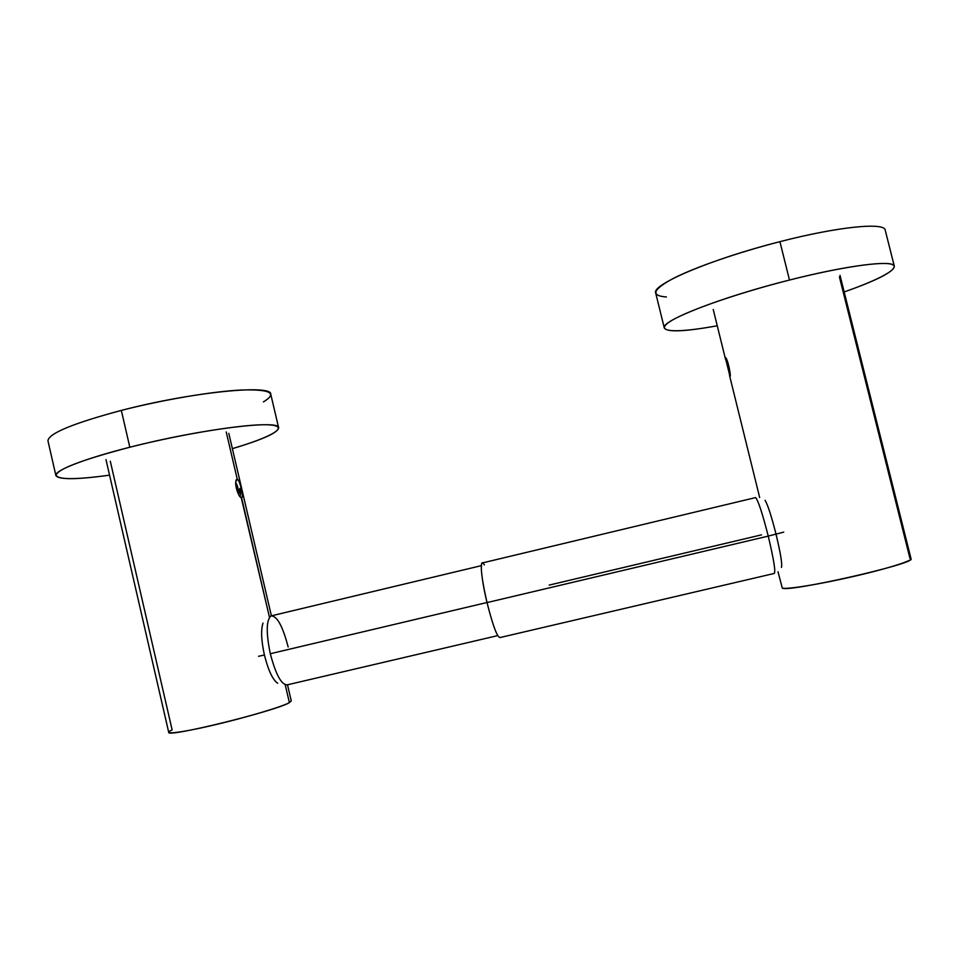 <?xml version="1.0" encoding="UTF-8"?>
<svg xmlns="http://www.w3.org/2000/svg" width="959" height="959" viewBox="0 0 959 959"><rect width="100%" height="100%" fill="white"/><g stroke="black" fill="none" stroke-linecap="round" stroke-linejoin="round"><path stroke-width="1.44" d="M484.343 564.935C479.368 555.693 480.675 576.431 487.028 602.588C481.969 580.291 480.279 567.105 481.957 563.041L482.581 562.897M768.243 536.105L487.028 602.588L768.243 536.105C773.901 559.96 775.867 572.415 774.141 573.47C775.867 572.415 773.901 559.96 768.243 536.105L776.011 534.115C780.614 553.379 782.424 564.479 781.441 567.404C782.424 564.479 780.614 553.379 776.011 534.115L768.243 536.105C762.465 513.521 758.269 500.67 755.632 497.577C758.269 500.67 762.465 513.521 768.243 536.105M761.518 534.858L549.207 585.086M774.141 573.47L500.118 637.531C497.289 637.543 492.926 625.891 487.028 602.588M765.078 500.298C767.739 504.674 771.384 515.942 776.011 534.115L783.731 532.125L776.011 534.115C771.384 515.942 767.739 504.674 765.078 500.298M264.408 655.009C268.304 670.437 272.728 679.859 277.702 683.276C272.728 679.859 268.304 670.437 264.408 655.009C261.256 640.444 260.788 629.787 263.018 623.062C260.788 629.787 261.256 640.444 264.408 655.009L258.546 656.292M288.144 646.941C282.605 625.771 276.839 615.45 270.834 615.966C266.242 620.461 266.063 633.048 270.306 653.726C276 675.184 281.766 685.529 287.616 684.762C281.766 685.529 276 675.184 270.306 653.726L487.004 602.504L270.306 653.726C266.063 633.048 266.242 620.461 270.834 615.966L481.286 565.666M237.281 479.332L226.216 431.946L237.281 479.332C233.325 478.625 237.928 498.272 241.548 497.601C244.137 498.428 239.642 479.152 237.281 479.332L236.322 480.147C234.056 483.552 238.335 496.978 241.212 497.517L269.479 617.296L241.548 497.601L240.277 496.81L241.548 497.601C244.137 498.428 239.642 479.152 237.281 479.332L235.914 481.634L237.281 479.332M110.297 461.243L172.129 729.907C160.908 735.002 178.997 733.179 212.071 725.484C245.001 717.847 281.766 706.903 289.39 702.635L285.243 684.858L289.39 702.635C276.743 710.739 165.811 738.082 168.712 732.316L105.981 459.589M287.508 684.822L291.284 700.969L289.39 702.635M235.782 482.821C237.388 485.038 238.288 488.287 238.479 492.566L238.419 494.077M238.743 494.688L239.822 488.479C240.793 492.758 240.805 495.359 239.822 496.282M109.566 475.173C73.927 480.003 56.09 479.752 56.066 474.429C58.367 468.963 87.629 457.934 129.825 447.23C184.488 433.336 247.842 423.458 269.059 424.861C290.853 426.132 272.332 436.848 232.378 448.644C262.682 439.582 278.11 432.641 278.649 427.834C280.543 419.383 201.33 428.865 129.825 447.23C81.371 459.984 56.725 469.43 55.898 475.592C58.835 479.824 76.72 479.68 109.566 475.173M55.898 475.592L47.95 440.816C48.513 433.492 72.968 423.363 121.325 410.404L129.825 447.23L121.325 410.404C192.711 391.811 272.272 384.211 270.762 394.221L278.649 427.834M121.325 410.404C163.569 399.579 213.03 391.332 241.836 389.989C270.594 389.21 277.786 393.19 263.413 401.917M725.352 357.683L730.003 376.503C731.573 375.844 726.562 355.597 725.352 357.683L730.003 376.503C731.118 376.168 728.085 359.889 725.783 357.947L725.771 357.923M840.012 275.365L911.05 558.833C916.42 563.604 784.989 593.213 782.244 587.963L778.013 571.756M782.244 587.963C785.061 589.893 819.358 584.427 855.416 576.023C891.558 567.656 916.96 559.241 909.923 558.258L839.413 276.923M717.248 325.772C677.522 333.109 654.925 332.533 668.351 322.68C681.405 312.946 733.659 294.173 789.485 280.04C839.724 267.297 882.46 260.98 891.93 264.384C901.556 267.741 880.11 279.381 844.16 291.956C876.898 280.4 893.62 271.841 894.339 266.29C894.196 259.517 847.54 265.199 789.485 280.04C719.813 297.53 659.912 321.361 664.299 328.014C667.14 332.401 684.786 331.646 717.248 325.772M664.299 328.014L655.716 293.07C650.969 284.931 710.355 259.278 779.919 241.668L789.485 280.04L779.919 241.668C837.878 226.66 884.737 222.056 885.217 230.148L894.339 266.29M666.421 296.978C650.178 295.756 652.671 289.474 673.925 278.11C695.683 267.082 737.519 252.529 779.919 241.668M481.957 563.041L755.632 497.577M287.616 684.762L497.721 635.613M228.805 433.36L271.385 615.75M725.663 359.829L713.232 309.493M729.487 375.305L759.672 497.517"/></g></svg>

